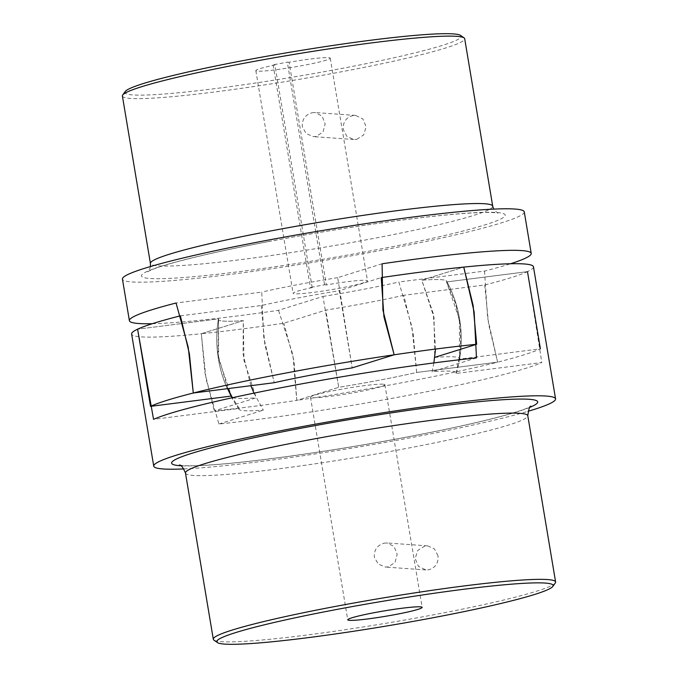 <?xml version="1.0" encoding="UTF-8"?>
<svg xmlns="http://www.w3.org/2000/svg" width="678" height="678" viewBox="0 0 678 678"><rect width="100%" height="100%" fill="white"/><g stroke="black" fill="none" stroke-linecap="round" stroke-linejoin="round"><path stroke-width="0.51" stroke-dasharray="3.39 2.54" d="M382.087 263.793L337.686 277.641L352.196 367.874L339.28 290.692L381.239 277.607M180.373 315.838L261.327 305.532A115.76 8.492 -9.5 0 1 298.015 297.947A115.76 8.492 -9.5 0 1 339.28 290.692M403.757 295.286A115.76 8.492 -9.5 0 1 367.069 302.871A115.76 8.492 -9.5 0 1 325.804 310.126L283.845 323.211A203.705 14.941 -9.5 0 1 201.332 333.72L243.292 320.635A115.76 8.492 -9.5 0 1 218.375 319.304A115.76 8.492 -9.5 0 1 218.562 318.872L137.6 329.177L218.562 318.872A115.76 8.492 170.5 0 0 218.375 319.304A115.76 8.492 170.5 0 0 223.706 321.126A115.76 8.492 170.5 0 0 243.292 320.635L243.97 360.408L256.208 397.817L214.248 410.902A203.705 14.941 170.5 0 0 296.761 400.393L338.72 387.308A115.76 8.492 170.5 0 0 379.985 380.053A115.76 8.492 170.5 0 0 416.673 372.468L497.627 362.162A203.705 14.941 170.5 0 0 540.4 348.823L459.438 359.128A115.76 8.492 170.5 0 0 459.625 358.696A115.76 8.492 170.5 0 0 434.708 357.365L434.03 317.592L421.792 280.184A115.76 8.492 -9.5 0 1 446.641 281.099A115.76 8.492 -9.5 0 1 446.522 281.946L527.484 271.641A203.705 14.941 -9.5 0 1 484.711 284.98L403.757 295.286L413.19 333.822L416.665 372.468A115.76 8.492 -9.5 0 1 379.985 380.053A115.76 8.492 -9.5 0 1 338.72 387.308L325.804 310.126M459.438 359.128L459.421 319.397L446.522 281.946A115.76 8.492 170.5 0 0 446.641 281.099A115.76 8.492 170.5 0 0 441.378 279.692A115.76 8.492 170.5 0 0 421.792 280.184L463.752 267.098L421.792 280.184L433.327 313.753L435.539 349.06M227.774 388.63L218.002 354.755L218.562 318.872L218.579 358.603L231.478 396.054A115.76 8.492 170.5 0 0 231.359 396.901A115.76 8.492 170.5 0 0 232.325 397.579M232.613 397.681A115.76 8.492 170.5 0 0 256.208 397.817M250.843 385.689L243.071 354.128L243.292 320.635L201.332 333.72L204.875 372.603L214.248 410.902M152.321 323.703A203.705 14.941 170.5 0 0 278.522 310.304L322.923 296.456L338.72 387.308L296.761 400.393L294.074 361.247L283.845 323.211M484.711 284.98L488.609 324.211L497.627 362.162L416.673 372.468L411.944 326.949L398.867 282.006L484.541 271.09A203.705 14.941 170.5 0 0 510.526 263.759M261.335 305.532L264.81 344.178L274.243 382.714L263.75 337.305L261.742 292.099L176.068 303.007M524.264 211.867A203.705 14.941 -9.5 0 1 384.112 249.818A203.705 14.941 -9.5 0 1 122.438 279.116M484.541 271.09L487.584 317.618L497.627 362.162A203.705 14.941 170.5 0 1 406.224 381.917A203.705 14.941 170.5 0 1 296.761 400.393L292.862 354.679L278.522 310.304M337.686 277.641A110.226 8.085 170.5 0 0 297.43 284.709A110.226 8.085 170.5 0 0 261.742 292.099M322.923 296.456A110.226 8.085 170.5 0 0 363.188 289.396A110.226 8.085 170.5 0 0 398.867 282.006M125.184 91.572A170.509 12.509 170.5 0 0 132.735 94.928A170.509 12.509 170.5 0 0 325.898 71.385A170.509 12.509 170.5 0 0 460.616 35.442M122.396 96.022A173.534 12.729 170.5 0 0 130.396 98.437A173.534 12.729 170.5 0 0 320.77 75.589A173.534 12.729 170.5 0 0 464.693 38.739M312.253 112.709L315.058 112.54L322.067 116.048L325.16 123.854L322.999 132.015L316.228 136.456L313.346 136.625L306.159 133.583L302.295 126.701C301.956 119.379 305.278 114.709 312.253 112.709M289.116 62.274L287.319 62.147L273.132 64.851L274.929 64.978A37.722 2.771 170.5 0 0 255.843 70.639A37.722 2.771 170.5 0 0 304.303 65.215A37.722 2.771 170.5 0 0 330.254 58.189A37.722 2.771 170.5 0 0 289.116 62.274L326.372 284.913A37.722 2.771 -9.5 0 1 367.51 280.828A37.722 2.771 -9.5 0 1 341.559 287.853A37.722 2.771 -9.5 0 1 293.099 293.277A37.722 2.771 -9.5 0 1 312.185 287.616L310.388 287.489L324.576 284.785L326.372 284.913M356.73 139.346L363.705 134.922L366.128 126.769L362.899 118.972L355.594 115.429L352.763 115.599C345.941 117.608 342.78 122.286 343.271 129.625L346.95 136.481L353.882 139.515L356.73 139.346M324.576 284.785L287.319 62.147M273.132 64.851L310.388 287.489M312.185 287.616L274.929 64.978M433.869 362.925L432.072 371.739A110.226 8.085 -9.5 0 1 451.328 371.222A110.226 8.085 -9.5 0 1 456.387 373.053A110.226 8.085 -9.5 0 1 456.167 373.451L541.832 362.544A203.705 14.941 -9.5 0 1 218.909 424.013L206.061 379.171L201.332 333.72A203.705 14.941 -9.5 0 1 141.016 336.864A203.705 14.941 -9.5 0 1 131.625 334.034M253.97 393.147L263.318 410.156A110.226 8.085 -9.5 0 1 244.063 410.673A110.226 8.085 -9.5 0 1 239.097 409.41A110.226 8.085 -9.5 0 1 239.224 408.444L153.55 419.351M555.29 582.978A173.534 12.729 -9.5 0 1 405.444 619.929A173.534 12.729 -9.5 0 1 221.308 641.668A173.534 12.729 -9.5 0 1 213.917 640.108M437.996 555.731L434.42 548.883L427.623 545.866L424.792 546.027L417.707 550.443L415.148 558.587L418.453 566.393L425.911 569.944L428.767 569.774C435.496 567.757 438.573 563.079 437.996 555.731M383.163 384.197A37.722 2.771 170.5 0 0 341.771 389.164A37.722 2.771 170.5 0 0 310.49 397.172A37.722 2.771 170.5 0 0 312.227 397.698A37.722 2.771 170.5 0 0 353.611 392.731A37.722 2.771 170.5 0 0 384.901 384.723A37.722 2.771 170.5 0 0 383.163 384.197M384.282 543.146L387.087 542.976L394.096 546.485L397.189 554.282L395.028 562.452L388.257 566.893L385.375 567.054L378.188 564.011L374.324 557.138C373.985 549.807 377.307 545.146 384.282 543.146M218.909 424.013L263.318 410.165M476.473 357.891L432.072 371.739M183.907 468.913A203.705 14.941 170.5 0 0 527.942 411.334M239.224 408.444L232.41 397.723M456.167 373.451L460.599 349.941L460.37 326.304L455.76 303.922L446.522 281.946L527.484 271.641L541.832 362.544M533.459 266.785A203.705 14.941 -9.5 0 1 527.484 271.641M492.711 206.163A173.534 12.729 -9.5 0 1 373.324 238.495A173.534 12.729 -9.5 0 1 158.415 265.861A173.534 12.729 -9.5 0 1 150.414 263.445M268.352 241.571A184.391 13.526 170.5 0 0 149.991 278.489A184.391 13.526 170.5 0 0 378.358 249.411A184.391 13.526 170.5 0 0 496.711 212.494A184.391 13.526 170.5 0 0 268.352 241.571M185.484 473.024A173.534 12.729 170.5 0 0 193.484 475.439A173.534 12.729 170.5 0 0 408.393 448.073A173.534 12.729 170.5 0 0 527.789 415.741M529.891 407.334A185.603 13.619 -9.5 0 1 410.012 436.454A185.603 13.619 -9.5 0 1 180.755 465.761M459.625 358.696A122.226 122.226 0 0 0 446.641 281.099A122.226 122.226 0 0 1 456.387 373.053M239.097 409.41A122.226 122.226 0 0 1 218.375 319.304A122.226 122.226 0 0 0 231.359 396.901M150.44 266.556L150.007 268.285L147.694 271.759L149.897 270.598C155.152 268.141 165.373 264.886 180.568 260.835C203.561 254.801 232.901 248.377 268.59 241.563C315.024 232.774 360.094 225.537 403.808 219.841C427.886 216.74 448.234 214.595 464.854 213.409C479.821 212.383 490.058 212.172 495.593 212.765L497.991 213.146L494.694 210.629L493.703 209.112M330.254 58.189L367.51 280.828M355.594 115.429L315.058 112.54M353.882 139.515L313.346 136.625M255.843 70.639L293.099 293.277M179.373 465.1L181.958 465.472C188.018 466.066 199.247 465.761 215.638 464.54C260.894 461.176 341.432 449.548 409.741 436.471C446.158 429.513 475.964 422.97 499.161 416.843C513.916 412.885 523.831 409.715 528.908 407.342L530.984 406.258M310.49 397.172L347.746 619.811M427.623 545.866L387.087 542.976M425.911 569.944L385.375 567.054M384.901 384.723L422.157 607.361"/><path stroke-width="1.02" d="M434.708 357.365L476.668 344.28A203.705 14.941 170.5 0 0 394.155 354.789L352.196 367.874A115.76 8.492 170.5 0 0 310.931 375.129A115.76 8.492 170.5 0 0 274.243 382.714L193.289 393.02A203.705 14.941 170.5 0 0 150.516 406.359L231.478 396.054M150.516 406.359L137.6 329.177A203.705 14.941 -9.5 0 1 180.373 315.838L189.391 353.789L193.289 393.02L274.243 382.714A115.76 8.492 -9.5 0 1 310.931 375.129A115.76 8.492 -9.5 0 1 352.196 367.874L394.155 354.789L383.926 316.753L381.239 277.607A203.705 14.941 -9.5 0 1 463.752 267.098L473.125 305.397L476.668 344.28M540.4 348.823L527.484 271.641M129.388 320.677L122.438 279.116A203.705 14.941 -9.5 0 1 262.589 241.165A203.705 14.941 -9.5 0 1 524.264 211.867L531.221 253.428A203.705 14.941 170.5 0 0 382.087 263.793L382.934 310.16L394.155 354.789A203.705 14.941 170.5 0 0 284.692 373.264A203.705 14.941 170.5 0 0 193.289 393.02L188.213 347.221L176.068 303.007A203.705 14.941 170.5 0 0 129.388 320.677A203.705 14.941 170.5 0 0 152.321 323.703M510.526 263.759A203.705 14.941 170.5 0 0 531.221 253.428M464.083 37.892L460.616 35.442A170.509 12.509 170.5 0 0 453.362 33.9A170.509 12.509 170.5 0 0 272.429 55.257A170.509 12.509 170.5 0 0 125.184 91.572L122.71 95.022A173.534 12.729 170.5 0 0 122.396 96.022L150.414 263.445A173.534 12.729 -9.5 0 1 269.802 231.122A173.534 12.729 -9.5 0 1 484.711 203.756A173.534 12.729 -9.5 0 1 492.711 206.163L464.693 38.739A173.534 12.729 170.5 0 0 464.083 37.892A173.534 12.729 170.5 0 0 456.692 36.332A173.534 12.729 170.5 0 0 272.556 58.071A173.534 12.729 170.5 0 0 122.71 95.022M527.942 411.334A203.705 14.941 170.5 0 0 555.562 398.884A203.705 14.941 170.5 0 0 546.171 396.054A203.705 14.941 170.5 0 0 322.686 422.869A203.705 14.941 170.5 0 0 153.737 466.133A203.705 14.941 170.5 0 0 163.127 468.964A203.705 14.941 170.5 0 0 183.907 468.913M153.737 466.133L131.625 334.034A203.705 14.941 -9.5 0 1 137.6 329.177L153.55 419.351A203.705 14.941 -9.5 0 1 476.473 357.891L474.142 311.99L463.752 267.098A203.705 14.941 -9.5 0 1 524.069 263.954A203.705 14.941 -9.5 0 1 533.459 266.785L555.562 398.884M435.539 349.06L433.869 362.925M250.843 385.689L253.97 393.147M545.265 583.072A170.509 12.509 -9.5 0 1 552.816 586.428A170.509 12.509 -9.5 0 1 405.571 622.743A170.509 12.509 -9.5 0 1 224.638 644.1A170.509 12.509 -9.5 0 1 217.384 642.558A170.509 12.509 -9.5 0 1 352.102 606.615A170.509 12.509 -9.5 0 1 545.265 583.072M217.384 642.558L213.917 640.108A173.534 12.729 -9.5 0 1 213.307 639.261A173.534 12.729 -9.5 0 1 357.23 602.411A173.534 12.729 -9.5 0 1 547.604 579.563A173.534 12.729 -9.5 0 1 555.604 581.978A173.534 12.729 -9.5 0 1 555.29 582.978L552.816 586.428M349.484 620.336A37.722 2.771 -9.5 0 1 347.746 619.811A37.722 2.771 -9.5 0 1 379.027 611.802A37.722 2.771 -9.5 0 1 420.419 606.835A37.722 2.771 -9.5 0 1 422.157 607.361A37.722 2.771 -9.5 0 1 390.867 615.37A37.722 2.771 -9.5 0 1 349.484 620.336M232.41 397.723L227.774 388.63M555.604 581.978L527.789 415.741A173.534 12.729 170.5 0 0 519.78 413.326A173.534 12.729 170.5 0 0 304.871 440.692A173.534 12.729 170.5 0 0 185.484 473.024C182.848 467.134 180.814 464.489 179.373 465.1M180.755 465.761A185.603 13.619 -9.5 0 1 299.286 428.564A185.603 13.619 -9.5 0 1 529.145 399.291A185.603 13.619 -9.5 0 1 529.891 407.334M150.414 263.445L150.44 266.556M493.703 209.112L492.711 206.163M213.307 639.261L185.484 473.024M530.976 406.266L530.984 406.258C529.84 405.529 528.772 408.69 527.789 415.741"/></g></svg>
